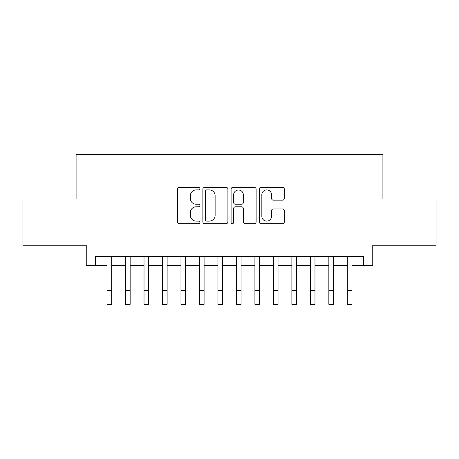 <?xml version="1.0" encoding="UTF-8"?>
<svg xmlns="http://www.w3.org/2000/svg" width="459" height="459" viewBox="0 0 459 459"><rect width="100%" height="100%" fill="white"/><g stroke="black" fill="none" stroke-linecap="round" stroke-linejoin="round"><path stroke-width="0.69" d="M199.929 188.643A1.268 1.268 0 0 0 198.655 187.375L179.383 187.375A1.813 1.813 0 0 0 177.57 189.188L177.57 221.846A1.813 1.813 0 0 0 179.383 223.659L198.655 223.659A1.268 1.268 0 0 0 199.929 222.391A1.268 1.268 0 0 0 198.655 221.123L196.165 221.123A5.806 5.806 0 0 1 190.359 215.317L190.359 212.592A5.806 5.806 0 0 1 196.165 206.785L198.655 206.785A1.268 1.268 0 0 0 199.929 205.517A1.268 1.268 0 0 0 198.655 204.249L196.165 204.249A5.806 5.806 0 0 1 190.359 198.443L190.359 195.723A5.806 5.806 0 0 1 196.165 189.917L198.655 189.917A1.268 1.268 0 0 0 199.929 188.643M282.52 200.164A1.813 1.813 0 0 0 284.333 198.351L284.333 189.188A1.813 1.813 0 0 0 282.52 187.375L261.114 187.375A1.813 1.813 0 0 0 259.301 189.188L259.301 221.846A1.813 1.813 0 0 0 261.114 223.659L282.52 223.659A1.813 1.813 0 0 0 284.333 221.846L284.333 210.779A1.813 1.813 0 0 0 282.52 208.965L273.357 208.965A1.813 1.813 0 0 0 271.544 210.779L271.544 216.269A4.854 4.854 0 0 1 266.69 221.123A4.854 4.854 0 0 1 261.837 216.269L261.837 194.771A4.854 4.854 0 0 1 266.69 189.917A4.854 4.854 0 0 1 271.544 194.771L271.544 198.351A1.813 1.813 0 0 0 273.357 200.164L282.52 200.164M95.495 265.589L95.495 256.346L363.505 256.346L363.505 265.589L372.742 265.589L372.742 245.255L436.05 245.255L436.05 199.051L382.909 199.051L382.909 154.689L76.091 154.689L76.091 199.051L22.95 199.051L22.95 245.255L86.258 245.255L86.258 265.589L107.05 265.589M227.911 189.188A1.813 1.813 0 0 0 226.098 187.375L204.691 187.375A1.813 1.813 0 0 0 202.878 189.188L202.878 221.846A1.813 1.813 0 0 0 204.691 223.659L226.098 223.659A1.813 1.813 0 0 0 227.911 221.846L227.911 189.188M232.902 187.375L254.309 187.375A1.813 1.813 0 0 1 256.122 189.188L256.122 221.846A1.813 1.813 0 0 1 254.309 223.659L245.146 223.659A1.813 1.813 0 0 1 243.333 221.846L243.333 208.604A1.813 1.813 0 0 0 241.52 206.785L235.444 206.785A1.813 1.813 0 0 0 233.625 208.604L233.625 222.391A1.268 1.268 0 0 1 232.357 223.659A1.268 1.268 0 0 1 231.089 222.391L231.089 189.188A1.813 1.813 0 0 1 232.902 187.375M111.669 265.589L125.531 265.589M130.155 265.589L144.017 265.589M148.636 265.589L162.497 265.589M167.122 265.589L180.984 265.589M185.602 265.589L199.464 265.589M204.083 265.589L217.95 265.589M222.569 265.589L236.431 265.589M241.05 265.589L254.917 265.589M259.536 265.589L273.398 265.589M278.016 265.589L291.878 265.589M296.503 265.589L310.364 265.589M314.983 265.589L328.845 265.589M333.469 265.589L347.331 265.589M351.95 265.589L363.505 265.589M206.688 189.917A1.268 1.268 0 0 0 205.414 191.185L205.414 219.85A1.268 1.268 0 0 0 206.688 221.123L209.315 221.123A5.806 5.806 0 0 0 215.122 215.317L215.122 195.723A5.806 5.806 0 0 0 209.315 189.917L206.688 189.917M243.333 194.857A4.854 4.854 0 0 0 238.479 190.009A4.854 4.854 0 0 0 233.625 194.857L233.625 202.436A1.813 1.813 0 0 0 235.444 204.249L241.52 204.249A1.813 1.813 0 0 0 243.333 202.436L243.333 194.857M107.05 290.449L111.669 290.449L111.669 304.311L107.05 304.311L107.05 256.346M111.669 290.449L111.669 256.346M125.531 290.449L130.155 290.449L130.155 304.311L125.531 304.311L125.531 256.346M130.155 290.449L130.155 256.346M144.017 290.449L148.636 290.449L148.636 304.311L144.017 304.311L144.017 256.346M148.636 290.449L148.636 256.346M162.497 290.449L167.122 290.449L167.122 304.311L162.497 304.311L162.497 256.346M167.122 290.449L167.122 256.346M180.984 290.449L185.602 290.449L185.602 304.311L180.984 304.311L180.984 256.346M185.602 290.449L185.602 256.346M199.464 290.449L204.083 290.449L204.083 304.311L199.464 304.311L199.464 256.346M204.083 290.449L204.083 256.346M217.95 290.449L222.569 290.449L222.569 304.311L217.95 304.311L217.95 256.346M222.569 290.449L222.569 256.346M236.431 290.449L241.05 290.449L241.05 304.311L236.431 304.311L236.431 256.346M241.05 290.449L241.05 256.346M254.917 290.449L259.536 290.449L259.536 304.311L254.917 304.311L254.917 256.346M259.536 290.449L259.536 256.346M273.398 290.449L278.016 290.449L278.016 304.311L273.398 304.311L273.398 256.346M278.016 290.449L278.016 256.346M291.878 290.449L296.503 290.449L296.503 304.311L291.878 304.311L291.878 256.346M296.503 290.449L296.503 256.346M310.364 290.449L314.983 290.449L314.983 304.311L310.364 304.311L310.364 256.346M314.983 290.449L314.983 256.346M328.845 290.449L333.469 290.449L333.469 304.311L328.845 304.311L328.845 256.346M333.469 290.449L333.469 256.346M347.331 290.449L351.95 290.449L351.95 304.311L347.331 304.311L347.331 256.346M351.95 290.449L351.95 256.346"/></g></svg>
